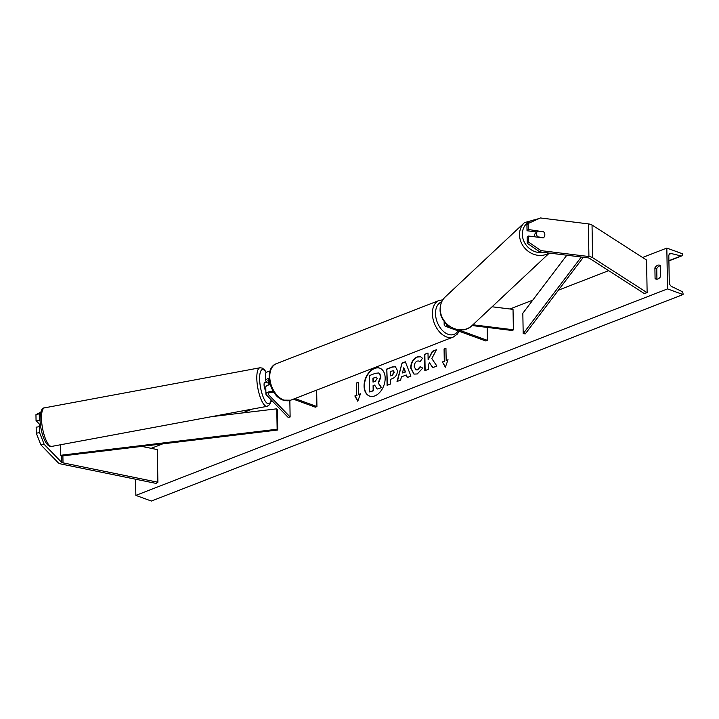<?xml version="1.0" encoding="UTF-8"?>
<svg xmlns="http://www.w3.org/2000/svg" width="719" height="719" viewBox="0 0 719 719"><rect width="100%" height="100%" fill="white"/><g stroke="black" fill="none" stroke-linecap="round" stroke-linejoin="round"><path stroke-width="1.08" d="M40.48 413.47L35.95 414.656L40.803 412.122M40.084 420.885L39.374 420.148L39.266 414.153M40.938 428.182L39.482 426.682L36.166 427.176L36.274 433.171L39.59 432.676L39.482 426.682M39.59 432.676L44.183 444.36L61.466 462.182A3.523 1.33 179 0 0 62.283 462.659A3.523 1.33 179 0 0 63.011 462.856L157.883 482.233L157.317 449.582L141.697 446.391M44.183 444.36L40.866 444.854L58.149 462.685A7.046 2.651 179 0 0 59.776 463.629A7.046 2.651 179 0 0 61.232 464.034L156.113 483.411L157.883 482.233M39.374 420.148L36.058 420.651L35.95 414.656M36.058 420.651L39.797 424.507M40.866 444.854L36.274 433.171M543.133 231.329A4.404 3.82 -136 0 1 544.84 234.798A4.404 3.82 -136 0 1 543.879 237.351A4.404 3.82 -136 0 1 543.249 237.863L528.366 236.021L528.465 242.015L527.252 243.274L539.771 251.875L587.702 257.806A3.523 1.33 -1 0 1 588.987 258.094A3.523 1.33 -1 0 1 589.544 258.364L644.071 293.415L647.136 292.705L646.561 260.053L592.034 225.002A7.046 2.651 -1 0 0 590.919 224.472A7.046 2.651 -1 0 0 588.349 223.888L540.427 217.956L528.141 223.501L528.249 229.487L542.764 231.707M527.252 243.274L527.144 237.279L528.366 236.021M528.141 223.501L526.928 224.759L527.027 230.754L536.76 231.958M539.771 251.875L540.994 250.616L588.924 256.539A7.046 2.651 -1 0 1 591.485 257.123A7.046 2.651 -1 0 1 592.6 257.663L647.136 292.705M527.027 230.754L528.249 229.487M540.994 250.616L528.465 242.015M492.093 306.779L513.033 309.368L513.384 329.778L472.904 324.772M458.345 329.796L487.383 340.366L485.819 340.977L446.095 326.507A6.606 2.49 -1 0 1 444.18 324.799A6.606 2.49 -1 0 1 445.744 323.155M450.121 326.794L447.658 325.896A4.404 1.654 -1 0 1 446.382 324.763A4.404 1.654 -1 0 1 446.697 324.125M472.077 325.545L512.629 330.56L513.384 329.778M487.383 340.366L487.158 327.415M273.301 391.442A6.606 2.49 179 0 0 265.913 394.039A6.606 2.49 179 0 0 266.3 394.857L288.049 417.29L290.125 416.984L289.838 400.483M269.14 378.311A6.606 2.49 -1 0 0 265.679 380.567A6.606 2.49 -1 0 0 266.066 381.385L266.911 382.256M270.263 384.656A6.606 2.49 179 0 0 265.787 387.092L265.913 394.039M273.867 392.322A4.404 1.654 179 0 0 268.115 393.994A4.404 1.654 179 0 0 268.376 394.542L290.125 416.984M269.76 382.751L268.142 381.07A4.404 1.654 -1 0 1 267.881 380.531A4.404 1.654 -1 0 1 269.212 379.308M269.967 371.202A6.606 2.49 179 0 0 265.554 373.628L265.679 380.567M316.648 390.111L316.935 406.568L315.371 407.179L293.361 399.162M316.935 406.568L294.925 398.551M40.381 424.399L39.518 424.561A4.404 1.294 79.5 0 0 39.23 426.718M266.776 382.122A4.404 1.294 79.5 0 0 266.425 382.032L264.763 382.346A4.404 1.294 79.5 0 0 264.08 385.132A4.404 1.294 79.5 0 0 265.85 390.794M266.425 382.032A4.404 1.294 79.5 0 0 266.012 382.427L268.493 381.969A4.404 1.294 79.5 0 0 268.223 384.368A4.404 1.294 79.5 0 0 268.286 385.096M268.493 381.969L269.931 383.443M379.866 368.2A14.865 9.841 -70 0 0 374.698 368.452A14.865 9.841 -70 0 0 364.713 382.472A14.865 9.841 -70 0 0 369.701 396.124M374.383 368.335A14.865 9.841 -70 0 0 364.38 382.481A14.865 9.841 -70 0 0 369.539 396.07A14.865 9.841 -70 0 0 374.869 395.872A14.865 9.841 -70 0 0 384.872 381.726A14.865 9.841 -70 0 0 379.713 368.137A14.865 9.841 -70 0 0 374.383 368.335M667.538 288.894L666.819 248.073L682.34 253.726L682.349 254.58A1.986 1.285 -111.2 0 1 681.675 255.919A1.986 1.285 -111.2 0 1 681.118 255.955L671.151 253.519A3.748 2.427 68.8 0 0 670.09 253.573A3.748 2.427 68.8 0 0 668.814 256.099L669.272 282.225A3.748 2.427 68.8 0 0 671.726 286.557L681.738 291.402A1.986 1.285 -111.2 0 1 683.032 293.694L683.05 294.547L667.538 288.894L135.855 495.391L135.576 479.214M666.819 248.073L642.579 257.492M608.669 270.659L558.42 290.179M532.77 300.138L509.987 308.99M272.483 401.229L270.946 401.822M252.189 409.111L242.249 412.967M162.71 443.857L151.197 448.332M422.754 368.119L417.272 373.961L413.946 374.105L410.675 367.975C410.891 362.646 413.039 358.961 417.119 356.921L420.534 356.696L422.493 358.269L419.923 361.918L418.728 360.983L417.155 361.064C415.294 362.034 414.324 363.859 414.252 366.537L415.87 369.854L417.308 369.791L420.103 366.708L422.754 368.119M397.463 370.662L397.463 370.707C397.292 374.68 395.54 377.34 392.188 378.679L390.471 379.344L390.552 384.009L387.092 385.357L386.804 369.027L392.161 366.942L395.387 366.681L397.463 370.662M431.813 358.61L436.424 349.749L432.317 351.348L428.129 359.644L428.012 353.02L424.543 354.368L424.83 370.698L428.29 369.35L428.218 365.126L429.459 362.789L432.712 367.634L436.873 366.016L431.813 358.61M655.072 278.532L654.892 267.917A5.509 3.649 110 0 1 659.647 265.185A5.509 3.649 110 0 1 660.518 265.733L660.707 276.339A5.509 3.649 110 0 1 657.912 278.999A5.509 3.649 110 0 1 655.944 279.071A5.509 3.649 110 0 1 655.072 278.532L656.932 279.206L656.753 268.591A5.509 3.649 110 0 1 660.509 265.724M356.723 395.225L354.844 395.953L357.774 401.22L360.471 393.769L358.601 394.497L358.386 382.247L356.507 382.975L356.723 395.225L356.507 382.975M448.045 359.752L445.34 367.211L442.419 361.945L444.288 361.217L444.081 348.967L445.951 348.239L446.166 360.489L448.045 359.752M406.271 374.985L401.427 376.864L400.6 380.108L397.023 381.492L402.029 363.095L405.345 361.81L410.926 376.091L407.233 377.529L406.271 374.985L407.466 377.439M683.05 294.547L151.367 501.044L135.855 495.391M656.753 268.591L654.892 267.917M378.778 373.053L379.767 373.61L380.944 377.035L378.446 383.056L381.537 387.604L377.214 389.051L374.608 385.069L373.089 385.663L373.17 390.624L369.701 391.972L369.413 375.606L375.336 373.305L378.625 372.99L379.452 373.494L380.63 376.918L378.14 382.948L381.232 387.487M377.214 389.051L381.537 387.604M374.725 385.258L373.395 385.779L373.485 390.732L369.701 391.972M356.822 383.092L358.386 382.481M360.372 394.039L358.601 394.497M357.028 395.333L354.844 395.953M355.159 396.07L357.873 400.95M445.438 366.942L442.419 361.945M442.724 362.052L444.288 361.217M444.603 361.324L444.081 348.967M445.96 348.472L444.387 349.083M447.946 360.03L446.166 360.489M432.892 367.562L429.459 362.789M428.012 353.254L424.543 354.368M424.848 354.485L425.136 370.582M436.271 350.045L432.622 351.465L428.129 359.644M387.397 385.231L386.804 369.027M387.11 369.135L392.475 367.058L395.54 366.744M390.408 375.794L392.053 375.156L394.003 372.217L393.248 370.725L390.336 371.48L390.723 375.911L392.367 375.273L394.309 372.379L393.392 370.797M414.099 374.15L410.989 368.083C411.196 362.753 413.344 359.078 417.433 357.037L420.687 356.759M420.022 361.783L418.889 361.046M416.022 369.899L417.622 369.899L420.408 366.825M397.4 381.349L402.029 363.095M402.334 363.212L405.426 362.008M402.433 372.954L405.534 371.984L403.754 367.795L402.433 372.954L405.219 371.867L403.754 367.795M377.142 378.553L376.459 377.178L372.954 378.185L373.026 382.113L375.318 381.223L377.142 378.553M376.603 377.25L372.954 378.185M373.269 378.293L373.332 381.996M543.591 231.806L537.686 231.078A4.404 3.883 46.8 0 0 537.641 231.123L535.655 232.983A4.404 3.883 46.8 0 0 534.541 235.688A4.404 3.883 46.8 0 0 534.693 236.803M537.641 231.123A4.404 3.883 46.8 0 0 536.518 233.828A4.404 3.883 46.8 0 0 537.713 236.875L543.609 237.603M537.587 231.176L536.32 232.363M543.744 237.486A4.404 3.883 46.8 0 0 544.786 234.852M61.466 462.182L61.358 456.062L277.732 430.016L277.372 409.605L276.779 408.814L277.139 429.225L277.732 430.016M211.584 416.661L276.779 408.814M61.358 456.062L60.764 455.271L60.585 444.746M60.764 455.271L277.139 429.225M583.361 257.267L525.301 333.859L523.189 333.661L522.83 313.25L566.815 255.227M581.294 257.016L523.189 333.661M63.011 462.856L62.886 455.882M588.924 256.539L588.349 223.888M592.6 257.663L592.034 225.002M447.658 325.896L447.64 324.979M268.376 394.542L268.358 393.446M268.142 381.07L268.115 379.974M276.473 363.643A19.611 12.708 68.8 0 0 270.299 381.699A19.611 12.708 68.8 0 0 283.888 400.088A19.611 12.708 68.8 0 0 290.674 400.204L453.303 337.04A19.611 12.708 -111.2 0 1 446.517 336.923A19.611 12.708 -111.2 0 1 432.937 318.535A19.611 12.708 -111.2 0 1 439.102 300.479L276.473 363.643C263.442 368.074 269.364 395.881 283.097 400.115L290.674 400.204M441.691 301.845A17.409 11.279 68.8 0 0 435.957 317.78A17.409 11.279 68.8 0 0 448.054 334.272A17.409 11.279 68.8 0 0 458.084 330.875M41.549 420.264A19.611 5.761 79.5 0 0 51.777 446.391C46.061 447.928 40.812 433.575 40.102 421.154C40.048 412.14 41.549 407.7 44.605 407.835A19.611 5.761 79.5 0 0 41.549 420.264M51.777 446.391L267.091 406.334A19.611 5.761 -100.5 0 1 256.872 380.216A19.611 5.761 -100.5 0 1 259.918 367.786L44.605 407.835M266.138 372.577A17.409 5.114 79.5 0 0 259.685 380.603A17.409 5.114 79.5 0 0 264.925 400.627A17.409 5.114 79.5 0 0 271.126 399.836M671.151 253.519L669.281 254.247M681.118 255.955L668.895 260.7M543.744 252.369A17.409 15.324 -133.2 0 1 522.345 234.178A17.409 15.324 -133.2 0 1 536.482 219.735M539.133 218.54L524.493 222.611A19.611 17.265 46.8 0 0 519.513 234.637A19.611 17.265 46.8 0 0 529.732 252.351A19.611 17.265 46.8 0 0 548.983 253.016M549.352 253.061L472.041 325.581A19.611 17.265 -133.2 0 1 451.892 327.54A19.611 17.265 -133.2 0 1 440.235 308.999A19.611 17.265 -133.2 0 1 445.214 296.974L524.493 222.611M444.18 324.799L444.117 321.177M442.823 299.823L439.102 300.479M459.135 331.252L457.392 334.047L453.303 337.04M267.091 406.334L269.661 404.644L271.333 400.043M266.318 372.442L264.592 369.917L262.228 368.065L259.918 367.786M668.895 260.889L681.675 255.919M472.041 325.581C461.409 336.672 439.318 325.141 440.1 309.269C440.136 304.344 441.843 300.245 445.214 296.974"/></g></svg>
